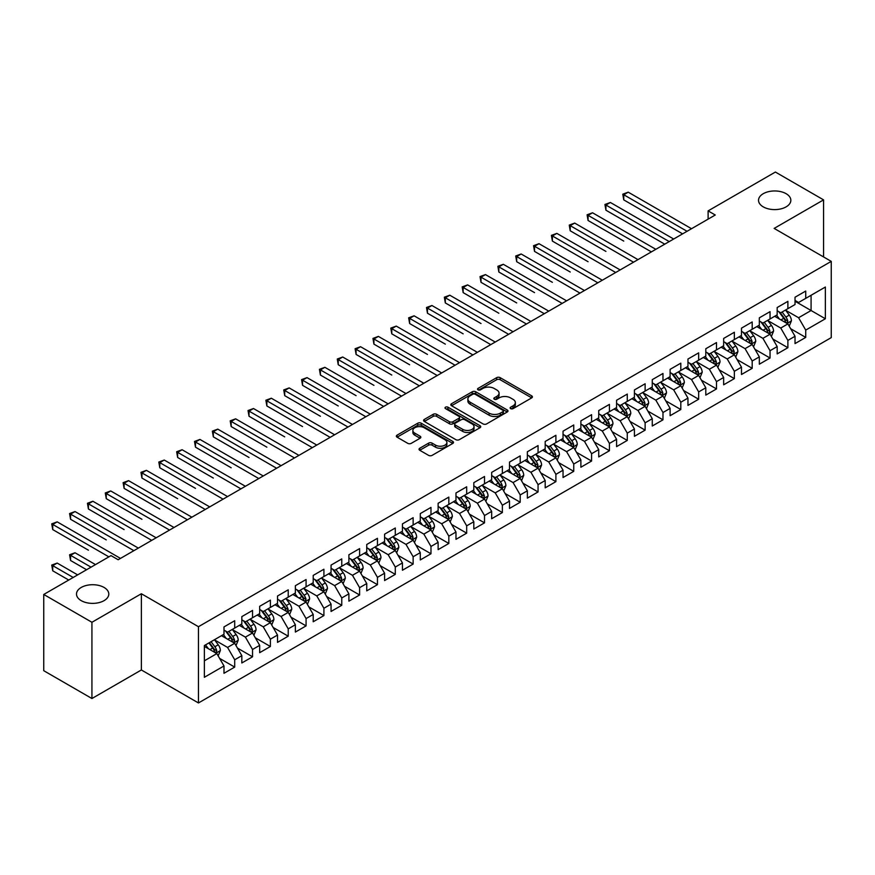 <?xml version="1.0" encoding="UTF-8"?>
<svg xmlns="http://www.w3.org/2000/svg" width="875" height="875" viewBox="0 0 875 875"><rect width="100%" height="100%" fill="white"/><g stroke="black" fill="none" stroke-linecap="round" stroke-linejoin="round"><path stroke-width="1.31" d="M510.628 408.625A1.739 1.006 0 0 0 513.078 408.625L531.694 397.884A2.472 1.433 0 0 0 532.416 396.878A2.472 1.433 0 0 0 531.694 395.861L500.161 377.661A2.472 1.433 0 0 0 496.661 377.661L478.045 388.402A1.739 1.006 0 0 0 477.542 389.113A1.739 1.006 0 0 0 478.045 389.823A1.739 1.006 0 0 0 480.495 389.823L482.902 388.434A7.93 4.572 0 0 1 494.113 388.434L496.748 389.944A7.93 4.572 0 0 1 499.067 393.181A7.93 4.572 0 0 1 496.748 396.419L494.331 397.808A1.739 1.006 0 0 0 493.828 398.519A1.739 1.006 0 0 0 494.331 399.23A1.739 1.006 0 0 0 496.792 399.23L499.198 397.83A7.93 4.572 0 0 1 510.409 397.83L513.034 399.35A7.93 4.572 0 0 1 515.353 402.587A7.93 4.572 0 0 1 513.034 405.825L510.628 407.214A1.739 1.006 0 0 0 510.114 407.925A1.739 1.006 0 0 0 510.628 408.625L510.628 407.214M104.07 587.453A16.155 9.33 0 0 0 86.461 585.43A16.155 9.33 0 0 0 76.497 594.048A16.155 9.33 0 0 0 81.222 600.644A16.155 9.33 0 0 0 98.831 602.667A16.155 9.33 0 0 0 108.795 594.048A16.155 9.33 0 0 0 104.07 587.453M786.1 193.681A16.155 9.33 0 0 0 768.502 191.669A16.155 9.33 0 0 0 758.527 200.277A16.155 9.33 0 0 0 763.263 206.872A16.155 9.33 0 0 0 780.861 208.895A16.155 9.33 0 0 0 790.836 200.277A16.155 9.33 0 0 0 786.1 193.681M419.759 448.252A2.472 1.433 0 0 0 419.038 449.258A2.472 1.433 0 0 0 419.759 450.275L428.608 455.372A2.472 1.433 0 0 0 432.108 455.372L452.78 443.439A2.472 1.433 0 0 0 453.502 442.433A2.472 1.433 0 0 0 452.78 441.416L421.247 423.216A2.472 1.433 0 0 0 417.747 423.216L397.075 435.148A2.472 1.433 0 0 0 396.353 436.166A2.472 1.433 0 0 0 397.075 437.172L407.761 443.341A2.472 1.433 0 0 0 411.261 443.341L420.109 438.233A2.472 1.433 0 0 0 420.842 437.227A2.472 1.433 0 0 0 420.109 436.209L414.816 433.158A6.628 3.828 0 0 1 412.869 430.445A6.628 3.828 0 0 1 416.959 426.912A6.628 3.828 0 0 1 424.189 427.744L444.938 439.731A6.628 3.828 0 0 1 446.884 442.433A6.628 3.828 0 0 1 442.794 445.966A6.628 3.828 0 0 1 435.564 445.134L432.108 443.144A2.472 1.433 0 0 0 428.608 443.144L419.759 448.252L419.759 450.275L428.608 445.2L428.608 443.144M91.93 622.278L91.93 698.523L141.367 669.977L141.367 593.742L91.93 622.278L43.75 594.464L111.027 555.625L118.169 559.737L715.258 215.009L708.116 210.886L708.116 219.133M141.367 593.742L198.461 626.708L831.25 261.373L831.25 337.619L198.461 702.953L198.461 626.708M823.572 256.944L823.572 199.872L774.145 228.408L831.25 261.373M823.572 199.872L775.392 172.047L708.116 210.886M483.077 423.927A2.472 1.433 0 0 0 486.587 423.927L507.248 411.994A2.472 1.433 0 0 0 507.981 410.977A2.472 1.433 0 0 0 507.248 409.97L475.727 391.77A2.472 1.433 0 0 0 472.227 391.77L451.555 403.703A2.472 1.433 0 0 0 450.822 404.709A2.472 1.433 0 0 0 451.555 405.727L483.077 423.927M446.206 409.008A1.739 1.006 0 0 1 447.967 409.248L479.981 427.733L459.342 439.655A2.472 1.433 0 0 1 455.842 439.655L424.32 421.444L424.32 419.42A2.472 1.433 0 0 0 423.587 420.438A2.472 1.433 0 0 0 424.32 421.444M424.32 419.42L433.158 414.323A2.472 1.433 0 0 1 436.669 414.323L449.455 421.706A2.472 1.433 0 0 0 452.955 421.706L458.817 418.316A2.472 1.433 0 0 0 459.55 417.298A2.472 1.433 0 0 0 458.817 416.292L445.506 408.603A1.739 1.006 0 0 1 445.003 407.892A1.739 1.006 0 0 1 446.075 406.973A1.739 1.006 0 0 1 447.967 407.192L480.014 425.698A2.472 1.433 0 0 1 480.747 426.705A2.472 1.433 0 0 1 480.014 427.722L480.014 425.698M795.025 301.252L811.081 310.516L811.081 295.269L825.366 287.033L805.733 298.364L805.733 291.047L795.025 297.227L795.025 304.544L787.883 308.667L787.883 301.35L777.175 307.53L777.175 314.847L770.044 318.97L770.044 311.653L759.336 317.833L759.336 325.15L752.194 329.273L752.194 321.956L741.486 328.136L741.486 335.453L734.355 339.577L734.355 332.259L723.647 338.439L723.647 345.756L716.505 349.88L716.505 342.562L705.797 348.742L705.797 356.059L698.666 360.183L698.666 352.866L687.958 359.045L687.958 366.362L680.816 370.486L680.816 363.169L670.108 369.348L670.108 376.666L662.977 380.778L662.977 373.472L652.269 379.652L652.269 386.969L645.127 391.081L645.127 383.775L634.419 389.955L634.419 397.272L627.277 401.384L627.277 394.078L616.58 400.258L616.58 407.575L609.438 411.688L609.438 404.381L598.73 410.561L598.73 417.878L591.587 421.991L591.587 414.684L580.88 420.864L580.88 428.181L573.748 432.294L573.748 424.977L563.041 431.167L563.041 438.473L555.898 442.597L555.898 435.28L545.191 441.47L545.191 448.777L538.059 452.9L538.059 445.583L527.352 451.773L527.352 459.08L520.209 463.203L520.209 455.886L509.502 462.077L509.502 469.383L502.37 473.506L502.37 466.189L491.662 472.38L491.662 479.686L484.52 483.809L484.52 476.492L473.812 482.672L473.812 489.989L466.681 494.113L466.681 486.795L455.973 492.975L455.973 500.292L448.831 504.416L448.831 497.098L438.123 503.278L438.123 510.595L430.981 514.719L430.981 507.402L420.284 513.581L420.284 520.898L413.142 525.022L413.142 517.705L402.434 523.884L402.434 531.202L395.292 535.325L395.292 528.008L384.584 534.188L384.584 541.505L377.453 545.628L377.453 538.311L366.745 544.491L366.745 551.808L359.603 555.931L359.603 548.614L348.895 554.794L348.895 562.111L341.764 566.234L341.764 558.917L331.056 565.097L331.056 572.414L323.914 576.538L323.914 569.22L313.206 575.4L313.206 582.717L306.075 586.841L306.075 579.523L295.367 585.703L295.367 593.02L288.225 597.144L288.225 589.827L277.517 596.006L277.517 603.323L270.386 607.447L270.386 600.13L259.678 606.309L259.678 613.627L252.536 617.75L252.536 610.433L241.828 616.612L241.828 623.93L234.697 628.053L234.697 620.736L223.989 626.916L223.989 634.233L204.356 645.564L204.356 677.294L223.989 665.962L216.847 653.603L204.356 646.384M825.366 287.033L825.366 318.762L805.733 330.094L798.591 317.734L785.652 310.264M790.65 328.705L805.733 337.411L805.733 330.094M805.733 337.411L795.025 343.591L795.025 336.273L787.883 340.397L780.752 328.038L767.812 320.567M772.811 339.008L787.883 347.714L787.883 340.397M787.883 347.714L777.175 353.894L777.175 346.577L770.044 350.7L762.902 338.341L749.962 330.87M754.961 349.311L770.044 358.017L770.044 350.7M770.044 358.017L759.336 364.197L759.336 356.88L752.194 361.003L745.062 348.644L732.123 341.173M737.122 359.614L752.194 368.32L752.194 361.003M752.194 368.32L741.486 374.5L741.486 367.183L734.355 371.306L727.212 358.947L714.273 351.477M719.272 369.917L734.355 378.623L734.355 371.306M734.355 378.623L723.647 384.803L723.647 377.486L716.505 381.609L709.373 369.25L696.434 361.78M701.433 380.22L716.505 388.927L716.505 381.609M716.505 388.927L705.797 395.106L705.797 387.789L698.666 391.912L691.523 379.542L678.584 372.083M683.583 390.523L698.666 399.23L698.666 391.912M698.666 399.23L687.958 405.409L687.958 398.092L680.816 402.216L673.673 389.845L660.745 382.375M665.733 400.827L680.816 409.533L680.816 402.216M680.816 409.533L670.108 415.712L670.108 408.395L662.977 412.519L655.834 400.148L642.895 392.678M647.894 411.13L662.977 419.836L662.977 412.519M662.977 419.836L652.269 426.016L652.269 418.698L645.127 422.822L637.984 410.452L625.045 402.981M630.044 421.433L645.127 430.139L645.127 422.822M645.127 430.139L634.419 436.319L634.419 429.002L627.277 433.125L620.145 420.755L607.206 413.284M612.205 431.736L627.277 440.431L627.277 433.125M627.277 440.431L616.58 446.622L616.58 439.305L609.438 443.428L602.295 431.058L589.356 423.587M594.355 442.039L609.438 450.734L609.438 443.428M609.438 450.734L598.73 456.925L598.73 449.608L591.587 453.731L584.456 441.361L571.517 433.891M576.516 452.331L591.587 461.037L591.587 453.731M591.587 461.037L580.88 467.228L580.88 459.911L573.748 464.034L566.606 451.664L553.667 444.194M558.666 462.634L573.748 471.341L573.748 464.034M573.748 471.341L563.041 477.531L563.041 470.214L555.898 474.338L548.767 461.967L535.828 454.497M540.827 472.938L555.898 481.644L555.898 474.338M555.898 481.644L545.191 487.834L545.191 480.517L538.059 484.641L530.917 472.27L517.978 464.8M522.977 483.241L538.059 491.947L538.059 484.641M538.059 491.947L527.352 498.127L527.352 490.82L520.209 494.933L513.078 482.573L500.139 475.103M505.137 493.544L520.209 502.25L520.209 494.933M520.209 502.25L509.502 508.43L509.502 501.123L502.37 505.236L495.228 492.877L482.289 485.406M487.287 503.847L502.37 512.553L502.37 505.236M502.37 512.553L491.662 518.733L491.662 511.427L484.52 515.539L477.378 503.18L464.45 495.709M469.438 514.15L484.52 522.856L484.52 515.539M484.52 522.856L473.812 529.036L473.812 521.73L466.681 525.842L459.539 513.483L446.6 506.012M451.598 524.453L466.681 533.159L466.681 525.842M466.681 533.159L455.973 539.339L455.973 532.033L448.831 536.145L441.689 523.786L428.761 516.316M433.748 534.756L448.831 543.462L448.831 536.145M448.831 543.462L438.123 549.642L438.123 542.325L430.981 546.448L423.85 534.089L410.911 526.619M415.909 545.059L430.981 553.766L430.981 546.448M430.981 553.766L420.284 559.945L420.284 552.628L413.142 556.752L406 544.392L393.061 536.922M398.059 555.362L413.142 564.069L413.142 556.752M413.142 564.069L402.434 570.248L402.434 562.931L395.292 567.055L388.161 554.695L375.222 547.225M380.22 565.666L395.292 574.372L395.292 567.055M395.292 574.372L384.584 580.552L384.584 573.234L377.453 577.358L370.311 564.998L357.372 557.528M362.37 575.969L377.453 584.675L377.453 577.358M377.453 584.675L366.745 590.855L366.745 583.538L359.603 587.661L352.472 575.302L339.533 567.831M344.531 586.272L359.603 594.978L359.603 587.661M359.603 594.978L348.895 601.158L348.895 593.841L341.764 597.964L334.622 585.605L321.683 578.134M326.681 596.575L341.764 605.281L341.764 597.964M341.764 605.281L331.056 611.461L331.056 604.144L323.914 608.267L316.783 595.908L303.844 588.438M308.842 606.878L323.914 615.584L323.914 608.267M323.914 615.584L313.206 621.764L313.206 614.447L306.075 618.57L298.933 606.211L285.994 598.741M290.992 617.181L306.075 625.888L306.075 618.57M306.075 625.888L295.367 632.067L295.367 624.75L288.225 628.873L281.094 616.514L268.155 609.044M273.153 627.484L288.225 636.191L288.225 628.873M288.225 636.191L277.517 642.37L277.517 635.053L270.386 639.177L263.244 626.817L250.305 619.347M255.303 637.788L270.386 646.494L270.386 639.177M270.386 646.494L259.678 652.673L259.678 645.356L252.536 649.48L245.394 637.12L232.466 629.65M237.453 648.091L252.536 656.797L252.536 649.48M252.536 656.797L241.828 662.977L241.828 655.659L234.697 659.783L227.555 647.423L214.616 639.953M219.614 658.394L234.697 667.1L234.697 659.783M234.697 667.1L223.989 673.28L223.989 665.962M223.989 630.109L227.555 632.166L234.697 628.053M204.356 660.811L216.847 653.603M241.828 619.806L245.394 621.862L252.536 617.75M227.555 647.423L234.697 643.3L221.484 635.677M241.828 655.659L234.697 643.3M259.678 609.503L263.244 611.559L270.386 607.447M245.394 637.12L252.536 632.997L239.334 625.373M259.678 645.356L252.536 632.997M277.517 599.2L281.094 601.256L288.225 597.144M263.244 626.817L270.386 622.694L257.173 615.07M277.517 635.053L270.386 622.694M295.367 588.897L298.933 590.964L306.075 586.841M281.094 616.514L288.225 612.391L275.023 604.767M295.367 624.75L288.225 612.391M313.206 578.594L316.783 580.661L323.914 576.538M298.933 606.211L306.075 602.087L292.863 594.464M313.206 614.447L306.075 602.087M331.056 568.291L334.622 570.358L341.764 566.234M316.783 595.908L323.914 591.784L310.712 584.161M331.056 604.144L323.914 591.784M348.895 557.988L352.472 560.055L359.603 555.931M334.622 585.605L341.764 581.481L328.552 573.858M348.895 593.841L341.764 581.481M366.745 547.684L370.311 549.752L377.453 545.628M352.472 575.302L359.603 571.178L346.402 563.555M366.745 583.538L359.603 571.178M384.584 537.381L388.161 539.448L395.292 535.325M370.311 564.998L377.453 560.875L364.241 553.252M384.584 573.234L377.453 560.875M402.434 527.078L406 529.145L413.142 525.022M388.161 554.695L395.292 550.572L382.091 542.948M402.434 562.931L395.292 550.572M420.284 516.775L423.85 518.842L430.981 514.719M406 544.392L413.142 540.269L399.941 532.645M420.284 552.628L413.142 540.269M438.123 506.472L441.689 508.539L448.831 504.416M423.85 534.089L430.981 529.966L417.78 522.342M438.123 542.325L430.981 529.966M455.973 496.169L459.539 498.236L466.681 494.113M441.689 523.786L448.831 519.663L435.63 512.039M455.973 532.033L448.831 519.663M473.812 485.877L477.378 487.933L484.52 483.809M459.539 513.483L466.681 509.359L453.469 501.736M473.812 521.73L466.681 509.359M491.662 475.573L495.228 477.63L502.37 473.506M477.378 503.18L484.52 499.056L471.319 491.433M491.662 511.427L484.52 499.056M509.502 465.27L513.078 467.327L520.209 463.203M495.228 492.877L502.37 488.753L489.158 481.13M509.502 501.123L502.37 488.753M527.352 454.967L530.917 457.023L538.059 452.9M513.078 482.573L520.209 478.45L507.008 470.827M527.352 490.82L520.209 478.45M545.191 444.664L548.767 446.72L555.898 442.597M530.917 472.27L538.059 468.147L524.847 460.523M545.191 480.517L538.059 468.147M563.041 434.361L566.606 436.417L573.748 432.294M548.767 461.967L555.898 457.844L542.697 450.22M563.041 470.214L555.898 457.844M580.88 424.058L584.456 426.114L591.587 421.991M566.606 451.664L573.748 447.541L560.536 439.917M580.88 459.911L573.748 447.541M598.73 413.755L602.295 415.811L609.438 411.688M584.456 441.361L591.587 437.238L578.386 429.614M598.73 449.608L591.587 437.238M616.58 403.452L620.145 405.508L627.277 401.384M602.295 431.058L609.438 426.934L596.236 419.311M616.58 439.305L609.438 426.934M634.419 393.148L637.984 395.205L645.127 391.081M620.145 420.755L627.277 416.642L614.075 409.008M634.419 429.002L627.277 416.642M652.269 382.845L655.834 384.902L662.977 380.778M637.984 410.452L645.127 406.339L631.925 398.716M652.269 418.698L645.127 406.339M670.108 372.542L673.673 374.598L680.816 370.486M655.834 400.148L662.977 396.036L649.764 388.413M670.108 408.395L662.977 396.036M687.958 362.239L691.523 364.295L698.666 360.183M673.673 389.845L680.816 385.733L667.614 378.109M687.958 398.092L680.816 385.733M705.797 351.936L709.373 353.992L716.505 349.88M691.523 379.542L698.666 375.43L685.453 367.806M705.797 387.789L698.666 375.43M723.647 341.633L727.212 343.689L734.355 339.577M709.373 369.25L716.505 365.127L703.303 357.503M723.647 377.486L716.505 365.127M741.486 331.33L745.062 333.386L752.194 329.273M727.212 358.947L734.355 354.823L721.142 347.2M741.486 367.183L734.355 354.823M759.336 321.027L762.902 323.083L770.044 318.97M745.062 348.644L752.194 344.52L738.992 336.897M759.336 356.88L752.194 344.52M777.175 310.723L780.752 312.791L787.883 308.667M762.902 338.341L770.044 334.217L756.831 326.594M777.175 346.577L770.044 334.217M795.025 300.42L798.591 302.488L805.733 298.364M780.752 328.038L787.883 323.914L774.681 316.291M795.025 336.273L787.883 323.914M43.75 594.464L43.75 670.698L91.93 698.523M141.367 669.977L198.461 702.953M798.591 317.734L811.081 310.516L825.366 318.762M511.317 408.877L513.034 407.881A7.93 4.572 0 0 0 515.353 404.644L515.353 402.587M499.067 393.181L499.067 395.248A7.93 4.572 0 0 1 496.748 398.475L495.031 399.47M531.694 395.861L531.694 397.884L500.161 379.717A2.472 1.433 0 0 0 496.661 379.717L478.734 390.064M507.248 409.97L507.248 411.994L475.727 393.827A2.472 1.433 0 0 0 472.227 393.827L451.587 405.737M502.873 411.688A1.739 1.006 0 0 0 503.387 410.977A1.739 1.006 0 0 0 502.873 410.277L475.202 394.297A1.739 1.006 0 0 0 472.752 394.297L470.203 395.762A7.93 4.572 0 0 0 467.884 399A7.93 4.572 0 0 0 470.203 402.238L489.125 413.153A7.93 4.572 0 0 0 500.336 413.153L502.873 411.688L502.873 413.755A1.739 1.006 0 0 0 503.387 413.044L503.387 410.977M467.884 399L467.884 401.056A7.93 4.572 0 0 0 470.203 404.294L470.203 402.238M502.873 413.755L500.336 415.22A7.93 4.572 0 0 1 489.125 415.22L470.203 404.294M424.353 421.466L433.158 416.38L433.158 414.323M459.55 417.298L459.55 419.366A2.472 1.433 0 0 1 458.817 420.372L452.955 423.762A2.472 1.433 0 0 1 449.455 423.762L436.669 416.38A2.472 1.433 0 0 0 433.158 416.38M462.722 429.363A6.628 3.828 0 0 0 469.941 430.194A6.628 3.828 0 0 0 474.031 426.661A6.628 3.828 0 0 0 472.095 423.948L464.778 419.727A2.472 1.433 0 0 0 461.278 419.727L455.405 423.117A2.472 1.433 0 0 0 454.683 424.123A2.472 1.433 0 0 0 455.405 425.141L462.722 429.363L462.722 431.419A6.628 3.828 0 0 0 469.941 432.25A6.628 3.828 0 0 0 474.031 428.717L474.031 426.661M454.683 424.123L454.683 426.191A2.472 1.433 0 0 0 455.405 427.197L455.405 425.141M462.722 431.419L455.405 427.197M446.884 442.433L446.884 444.489A6.628 3.828 0 0 1 442.794 448.033A6.628 3.828 0 0 1 435.564 447.202L432.108 445.2A2.472 1.433 0 0 0 428.608 445.2M412.869 430.445L412.869 432.512A6.628 3.828 0 0 0 414.816 435.214L414.816 433.158M420.077 438.255L414.816 435.214M452.78 441.416L452.78 443.439L421.247 425.283A2.472 1.433 0 0 0 417.747 425.283L397.108 437.194L397.075 435.148M789.206 326.2L791.416 320.797A6.683 3.861 -120 0 0 789.283 315.109L785.498 310.045M779.45 319.047L776.573 315.197M623.766 241.106L588.077 220.5L588.077 215.348L592.539 212.778L655.834 249.32M786.625 323.181L787.806 321.081A6.683 3.861 -120 0 0 785.892 317.067L782.108 312.003M779.942 312.32L784.623 318.566A3.402 1.969 60 0 1 785.236 319.605L787.806 321.081M778.761 311.642L783.748 318.303A6.683 3.861 60 0 1 785.663 322.317L785.805 322.711M687.061 231.295L623.766 194.742L628.228 192.172L691.523 228.714M682.598 233.866L623.766 199.894L623.766 194.742L622.781 194.184L628.228 192.172M623.766 199.894L622.781 194.184M771.367 336.503L773.577 331.1A6.683 3.861 -120 0 0 771.444 325.412L767.648 320.348M761.611 329.35L758.723 325.5M605.927 251.409L570.227 230.803L570.227 225.652L574.689 223.081L637.984 259.623M768.786 333.484L769.967 331.384A6.683 3.861 -120 0 0 768.053 327.37L764.258 322.306M762.092 322.623L766.773 328.869A3.402 1.969 60 0 1 767.397 329.908L769.967 331.384M760.922 321.945L765.909 328.606A6.683 3.861 60 0 1 767.823 332.62L767.955 333.014M753.517 346.806L755.727 341.403A6.683 3.861 -120 0 0 753.594 335.716L749.809 330.652M743.761 339.653L740.884 335.803M588.077 261.712L552.388 241.106L552.388 235.955L556.85 233.384L620.145 269.927M750.936 343.787L752.117 341.688A6.683 3.861 -120 0 0 750.203 337.673L746.419 332.609M744.253 332.927L748.934 339.172A3.402 1.969 60 0 1 749.547 340.211L752.117 341.688M743.072 332.248L748.059 338.909A6.683 3.861 60 0 1 749.973 342.923L750.116 343.317M669.222 241.598L605.927 205.045L610.378 202.475L673.673 239.017M664.759 244.169L605.927 210.197L605.927 205.045L604.942 204.488L610.378 202.475M605.927 210.197L604.942 204.488M651.372 251.891L587.092 214.791L592.539 212.778M588.077 220.5L587.092 214.791M735.667 357.109L737.887 351.706A6.683 3.861 -120 0 0 735.755 346.019L731.959 340.955M725.922 349.956L723.034 346.106M570.227 272.016L534.538 251.409L534.538 246.258L539 243.688L602.295 280.23M733.086 354.091L734.278 351.991A6.683 3.861 -120 0 0 732.364 347.977L728.569 342.912M726.403 343.23L731.084 349.475A3.402 1.969 60 0 1 731.708 350.514L734.278 351.991M725.233 342.552L730.22 349.212A6.683 3.861 60 0 1 732.134 353.227L732.266 353.62M717.828 367.413L720.038 362.009A6.683 3.861 -120 0 0 717.905 356.322L714.109 351.258M708.072 360.259L705.195 356.409M552.388 282.319L516.698 261.712L516.698 256.561L521.161 253.991L584.456 290.533M715.247 364.394L716.428 362.294A6.683 3.861 -120 0 0 714.514 358.28L710.719 353.216M708.564 353.533L713.245 359.778A3.402 1.969 60 0 1 713.858 360.817L716.428 362.294M707.383 352.855L712.37 359.516A6.683 3.861 60 0 1 714.284 363.53L714.427 363.923M633.522 262.194L569.253 225.094L574.689 223.081M570.227 230.803L569.253 225.094M615.683 272.497L551.403 235.386L556.85 233.384M552.388 241.106L551.403 235.386M699.978 377.716L702.198 372.312A6.683 3.861 -120 0 0 700.055 366.625L696.27 361.561M690.233 370.562L687.345 366.712M534.538 292.622L498.848 272.016L498.848 266.864L503.311 264.294L566.606 300.836M697.397 374.697L698.589 372.597A6.683 3.861 -120 0 0 696.664 368.572L692.88 363.519M690.714 363.836L695.395 370.081A3.402 1.969 60 0 1 696.019 371.12L698.589 372.597M689.544 363.158L694.531 369.819A6.683 3.861 60 0 1 696.445 373.833L696.577 374.227M597.833 282.8L533.564 245.689L539 243.688M534.538 251.409L533.564 245.689M682.139 388.019L684.348 382.616A6.683 3.861 -120 0 0 682.216 376.917L678.42 371.864M672.383 380.855L669.506 377.016M516.698 302.925L481.009 282.319L481.009 277.167L485.472 274.597L548.767 311.139M679.558 385L680.739 382.9A6.683 3.861 -120 0 0 678.825 378.875L675.03 373.822M672.875 374.139L677.556 380.384A3.402 1.969 60 0 1 678.169 381.423L680.739 382.9M671.694 373.461L676.681 380.111A6.683 3.861 60 0 1 678.595 384.136L678.737 384.53M579.994 293.103L515.714 255.992L521.161 253.991M516.698 261.712L515.714 255.992M664.289 398.322L666.509 392.919A6.683 3.861 -120 0 0 664.366 387.22L660.581 382.167M654.533 391.158L651.656 387.319M498.848 313.228L463.159 292.622L463.159 287.47L467.622 284.9L530.917 321.442M661.708 395.303L662.889 393.203A6.683 3.861 -120 0 0 660.975 389.178L657.191 384.125M655.025 384.442L659.706 390.688A3.402 1.969 60 0 1 660.33 391.727L662.889 393.203M653.844 383.753L658.842 390.414A6.683 3.861 60 0 1 660.756 394.439L660.888 394.833M646.45 408.625L648.659 403.222A6.683 3.861 -120 0 0 646.527 397.523L642.731 392.47M636.694 401.461L633.806 397.622M481.009 323.531L445.32 302.925L445.32 297.773L449.783 295.203L513.078 331.745M643.869 405.606L645.05 403.506A6.683 3.861 -120 0 0 643.136 399.481L639.341 394.428M637.175 394.745L641.867 400.991A3.402 1.969 60 0 1 642.48 402.03L645.05 403.506M636.005 394.056L640.992 400.717A6.683 3.861 60 0 1 642.906 404.742L643.037 405.136M628.6 418.928L630.809 413.525A6.683 3.861 -120 0 0 628.677 407.827L624.892 402.773M618.844 411.764L615.967 407.925M463.159 333.834L427.47 313.228L427.47 308.077L431.933 305.506L495.228 342.048M626.019 415.909L627.2 413.809A6.683 3.861 -120 0 0 625.286 409.784L621.502 404.731M619.336 405.048L624.017 411.294A3.402 1.969 60 0 1 624.641 412.333L627.2 413.809M618.155 404.359L623.153 411.02A6.683 3.861 60 0 1 625.067 415.045L625.198 415.439M610.761 429.231L612.97 423.828A6.683 3.861 -120 0 0 610.837 418.13L607.042 413.077M601.005 422.067L598.117 418.228M445.32 344.137L409.631 323.531L409.631 318.38L414.083 315.809L477.378 352.352M608.18 426.213L609.361 424.113A6.683 3.861 -120 0 0 607.447 420.087L603.652 415.034M601.486 415.341L606.167 421.597A3.402 1.969 60 0 1 606.791 422.636L609.361 424.113M600.316 414.663L605.303 421.323A6.683 3.861 60 0 1 607.217 425.348L607.348 425.731M592.911 439.534L595.12 434.131A6.683 3.861 -120 0 0 592.987 428.433L589.203 423.38M583.155 432.37L580.278 428.531M427.47 354.441L391.781 333.834L391.781 328.683L396.244 326.102L459.539 362.655M590.33 436.516L591.511 434.416A6.683 3.861 -120 0 0 589.597 430.391L585.812 425.337M583.647 425.644L588.328 431.9A3.402 1.969 60 0 1 588.941 432.928L591.511 434.416M582.466 424.966L587.453 431.627A6.683 3.861 60 0 1 589.367 435.652L589.509 436.034M575.072 449.837L577.281 444.434A6.683 3.861 -120 0 0 575.148 438.736L571.353 433.683M565.316 442.673L562.428 438.834M409.631 364.744L373.931 344.137L373.931 338.986L378.394 336.405L441.689 372.958M572.491 446.819L573.672 444.719A6.683 3.861 -120 0 0 571.758 440.694L567.962 435.641M565.797 435.947L570.478 442.203A3.402 1.969 60 0 1 571.102 443.231L573.672 444.719M564.627 435.269L569.614 441.93A6.683 3.861 60 0 1 571.528 445.955L571.659 446.337M557.222 460.141L559.431 454.738A6.683 3.861 -120 0 0 557.298 449.039L553.514 443.986M547.466 452.977L544.589 449.137M391.781 375.047L356.092 354.441L356.092 349.289L360.555 346.708L423.85 383.261M554.641 457.122L555.822 455.022A6.683 3.861 -120 0 0 553.908 450.997L550.123 445.944M547.958 446.25L552.639 452.506A3.402 1.969 60 0 1 553.252 453.534L555.822 455.022M546.777 445.572L551.764 452.233A6.683 3.861 60 0 1 553.678 456.258L553.82 456.641M539.372 470.433L541.592 465.041A6.683 3.861 -120 0 0 539.459 459.342L535.664 454.289M529.627 463.28L526.739 459.43M373.931 385.35L338.242 364.744L338.242 359.592L342.705 357.011L406 393.553M536.802 467.425L537.983 465.325A6.683 3.861 -120 0 0 536.069 461.3L532.273 456.236M530.108 456.553L534.789 462.809A3.402 1.969 60 0 1 535.413 463.837L537.983 465.325M528.938 455.875L533.925 462.536A6.683 3.861 60 0 1 535.839 466.561L535.97 466.944M521.533 480.736L523.742 475.344A6.683 3.861 -120 0 0 521.609 469.645L517.814 464.581M511.777 473.583L508.9 469.733M356.092 395.653L320.403 375.047L320.403 369.895L324.866 367.314L388.161 403.856M518.952 477.728L520.133 475.628A6.683 3.861 -120 0 0 518.219 471.603L514.423 466.539M512.269 466.856L516.95 473.113A3.402 1.969 60 0 1 517.562 474.141L520.133 475.628M511.087 466.178L516.075 472.839A6.683 3.861 60 0 1 517.989 476.864L518.131 477.247M562.144 303.406L497.875 266.295L503.311 264.294M498.848 272.016L497.875 266.295M544.305 313.709L480.025 276.598L485.472 274.597M481.009 282.319L480.025 276.598M526.455 324.012L462.175 286.902L467.622 284.9M463.159 292.622L462.175 286.902M508.616 334.316L444.336 297.205L449.783 295.203M445.32 302.925L444.336 297.205M490.766 344.619L426.486 307.508L431.933 305.506M427.47 313.228L426.486 307.508M472.927 354.922L408.647 317.811L414.083 315.809M409.631 323.531L408.647 317.811M455.077 365.225L390.797 328.114L396.244 326.102M391.781 333.834L390.797 328.114M437.238 375.528L372.958 338.417L378.394 336.405M373.931 344.137L372.958 338.417M419.387 385.831L355.108 348.72L360.555 346.708M356.092 354.441L355.108 348.72M503.683 491.039L505.903 485.647A6.683 3.861 -120 0 0 503.77 479.948L499.975 474.884M493.938 483.886L491.05 480.036M338.242 405.956L302.553 385.35L302.553 380.198L307.016 377.617L370.311 414.159M501.102 488.031L502.294 485.931A6.683 3.861 -120 0 0 500.38 481.906L496.584 476.842M494.419 477.159L499.1 483.416A3.402 1.969 60 0 1 499.723 484.444L502.294 485.931M493.248 476.481L498.236 483.142A6.683 3.861 60 0 1 500.15 487.167L500.281 487.55M401.538 396.134L337.269 359.023L342.705 357.011M338.242 364.744L337.269 359.023M485.844 501.342L488.053 495.95A6.683 3.861 -120 0 0 485.92 490.252L482.125 485.188M476.087 494.189L473.211 490.339M320.403 416.259L284.714 395.653L284.714 390.502L289.177 387.92L352.472 424.462M483.262 498.334L484.444 496.234A6.683 3.861 -120 0 0 482.53 492.209L478.734 487.145M476.58 487.463L481.261 493.719A3.402 1.969 60 0 1 481.873 494.747L484.444 496.234M475.398 486.784L480.386 493.445A6.683 3.861 60 0 1 482.3 497.47L482.442 497.853M383.698 406.438L319.419 369.327L324.866 367.314M320.403 375.047L319.419 369.327M467.994 511.645L470.214 506.253A6.683 3.861 -120 0 0 468.07 500.555L464.286 495.491M458.248 504.492L455.361 500.642M302.553 426.562L266.864 405.956L266.864 400.805L271.327 398.223L334.622 434.766M465.412 508.638L466.594 506.538A6.683 3.861 -120 0 0 464.68 502.512L460.895 497.448M458.73 497.766L463.411 504.022A3.402 1.969 60 0 1 464.034 505.05L466.594 506.538M457.548 497.088L462.547 503.748A6.683 3.861 60 0 1 464.461 507.773L464.592 508.156M365.848 416.741L301.58 379.63L307.016 377.617M302.553 385.35L301.58 379.63M450.155 521.948L452.364 516.556A6.683 3.861 -120 0 0 450.231 510.858L446.436 505.794M440.398 514.795L437.522 510.945M284.714 436.866L249.025 416.259L249.025 411.108L253.487 408.527L316.783 445.069M447.573 518.941L448.755 516.841A6.683 3.861 -120 0 0 446.841 512.816L443.045 507.752M440.88 508.069L445.572 514.325A3.402 1.969 60 0 1 446.184 515.353L448.755 516.841M439.709 507.391L444.697 514.052A6.683 3.861 60 0 1 446.611 518.077L446.742 518.459M348.009 427.044L283.73 389.933L289.177 387.92M284.714 395.653L283.73 389.933M432.305 532.252L434.514 526.859A6.683 3.861 -120 0 0 432.381 521.161L428.597 516.097M422.548 525.098L419.672 521.248M266.864 447.169L231.175 426.562L231.175 421.411L235.637 418.83L298.933 455.372M429.723 529.244L430.905 527.144A6.683 3.861 -120 0 0 428.991 523.119L425.206 518.055M423.041 518.372L427.722 524.628A3.402 1.969 60 0 1 428.345 525.656L430.905 527.144M421.859 517.694L426.858 524.355A6.683 3.861 60 0 1 428.772 528.38L428.903 528.763M330.159 437.347L265.88 400.236L271.327 398.223M266.864 405.956L265.88 400.236M414.466 542.555L416.675 537.163A6.683 3.861 -120 0 0 414.542 531.464L410.747 526.4M404.709 535.402L401.822 531.552M249.025 457.472L213.336 436.866L213.336 431.714L217.787 429.133L281.094 465.675M411.884 539.547L413.066 537.447A6.683 3.861 -120 0 0 411.152 533.422L407.356 528.358M405.191 528.675L409.872 534.92A3.402 1.969 60 0 1 410.495 535.959L413.066 537.447M404.02 527.997L409.008 534.658A6.683 3.861 60 0 1 410.922 538.683L411.053 539.066M312.32 447.65L248.041 410.539L253.487 408.527M249.025 416.259L248.041 410.539M396.616 552.858L398.825 547.466A6.683 3.861 -120 0 0 396.692 541.767L392.908 536.703M386.859 545.705L383.983 541.855M231.175 467.775L195.486 447.169L195.486 442.017L199.948 439.436L263.244 475.978M394.034 549.85L395.216 547.75A6.683 3.861 -120 0 0 393.302 543.725L389.517 538.661M387.352 538.978L392.033 545.223A3.402 1.969 60 0 1 392.656 546.263L395.216 547.75M386.17 538.3L391.158 544.961A6.683 3.861 60 0 1 393.072 548.986L393.214 549.369M294.47 457.953L230.191 420.842L235.637 418.83M231.175 426.562L230.191 420.842M378.777 563.161L380.986 557.769A6.683 3.861 -120 0 0 378.853 552.07L375.058 547.006M369.02 556.008L366.133 552.158M213.336 478.067L177.636 457.472L177.636 452.32L182.098 449.739L245.394 486.281M376.195 560.142L377.377 558.053A6.683 3.861 -120 0 0 375.462 554.028L371.667 548.964M369.502 549.281L374.183 555.527A3.402 1.969 60 0 1 374.806 556.566L377.377 558.053M368.331 548.603L373.319 555.264A6.683 3.861 60 0 1 375.233 559.289L375.364 559.672M276.631 468.256L212.352 431.145L217.787 429.133M213.336 436.866L212.352 431.145M360.927 573.464L363.136 568.061A6.683 3.861 -120 0 0 361.003 562.373L357.219 557.309M351.17 566.311L348.294 562.461M195.486 488.37L159.797 467.764L159.797 462.612L164.259 460.042L227.555 496.584M358.345 570.445L359.527 568.356A6.683 3.861 -120 0 0 357.612 564.331L353.828 559.267M351.662 559.584L356.344 565.83A3.402 1.969 60 0 1 356.956 566.869L359.527 568.356M350.481 558.906L355.469 565.567A6.683 3.861 60 0 1 357.383 569.592L357.525 569.975M258.781 478.559L194.502 441.448L199.948 439.436M195.486 447.169L194.502 441.448M343.088 583.767L345.297 578.364A6.683 3.861 -120 0 0 343.164 572.677L339.369 567.613M333.331 576.614L330.444 572.764M177.636 498.673L141.947 478.067L141.947 472.916L146.409 470.345L209.705 506.887M340.506 580.748L341.688 578.659A6.683 3.861 -120 0 0 339.773 574.634L335.978 569.57M333.812 569.887L338.494 576.133A3.402 1.969 60 0 1 339.117 577.172L341.688 578.659M332.642 569.209L337.63 575.87A6.683 3.861 60 0 1 339.544 579.895L339.675 580.278M240.942 488.862L176.663 451.752L182.098 449.739M177.636 457.472L176.663 451.752M325.238 594.07L327.447 588.667A6.683 3.861 -120 0 0 325.314 582.98L321.519 577.916M315.481 586.917L312.605 583.067M159.797 508.977L124.108 488.37L124.108 483.219L128.57 480.648L191.866 517.191M322.656 591.052L323.837 588.952A6.683 3.861 -120 0 0 321.923 584.938L318.128 579.873M315.973 580.191L320.655 586.436A3.402 1.969 60 0 1 321.267 587.475L323.837 588.952M314.792 579.513L319.78 586.173A6.683 3.861 60 0 1 321.694 590.198L321.836 590.581M223.092 499.166L158.812 462.055L164.259 460.042M159.797 467.764L158.812 462.055M307.388 604.373L309.608 598.97A6.683 3.861 -120 0 0 307.475 593.283L303.68 588.219M297.642 597.22L294.755 593.37M141.947 519.28L106.258 498.673L106.258 493.522L110.72 490.952L174.016 527.494M304.806 601.355L305.998 599.255A6.683 3.861 -120 0 0 304.084 595.241L300.289 590.177M298.123 590.494L302.805 596.739A3.402 1.969 60 0 1 303.428 597.778L305.998 599.255M296.953 589.816L301.941 596.477A6.683 3.861 60 0 1 303.855 600.491L303.986 600.884M205.242 509.469L140.973 472.358L146.409 470.345M141.947 478.067L140.973 472.358M289.548 614.677L291.758 609.273A6.683 3.861 -120 0 0 289.625 603.586L285.83 598.522M279.792 607.523L276.916 603.673M124.108 529.583L88.419 508.977L88.419 503.825L92.881 501.255L156.177 537.797M286.967 611.658L288.148 609.558A6.683 3.861 -120 0 0 286.234 605.544L282.439 600.48M280.284 600.797L284.966 607.042A3.402 1.969 60 0 1 285.578 608.081L288.148 609.558M279.103 600.119L284.091 606.78A6.683 3.861 60 0 1 286.005 610.794L286.147 611.188M187.403 519.772L123.123 482.661L128.57 480.648M124.108 488.37L123.123 482.661M271.698 624.98L273.919 619.577A6.683 3.861 -120 0 0 271.775 613.889L267.991 608.825M261.953 617.827L259.066 613.977M106.258 539.886L70.569 519.28L70.569 514.128L75.031 511.558L138.327 548.1M269.117 621.961L270.298 619.861A6.683 3.861 -120 0 0 268.384 615.847L264.6 610.783M262.434 611.1L267.116 617.345A3.402 1.969 60 0 1 267.739 618.384L270.298 619.861M261.253 610.422L266.252 617.083A6.683 3.861 60 0 1 268.166 621.097L268.297 621.491M169.553 530.064L105.284 492.964L110.72 490.952M106.258 498.673L105.284 492.964M253.859 635.283L256.069 629.88A6.683 3.861 -120 0 0 253.936 624.192L250.141 619.128M244.103 628.13L241.227 624.28M88.419 550.189L52.73 529.583L52.73 524.431L57.192 521.861L120.487 558.403M251.278 632.264L252.459 630.164A6.683 3.861 -120 0 0 250.545 626.15L246.75 621.086M244.584 621.403L249.277 627.648A3.402 1.969 60 0 1 249.889 628.688L252.459 630.164M243.414 620.725L248.402 627.386A6.683 3.861 60 0 1 250.316 631.4L250.458 631.794M151.714 540.367L87.434 503.267L92.881 501.255M88.419 508.977L87.434 503.267M236.009 645.586L238.219 640.183A6.683 3.861 -120 0 0 236.086 634.495L232.302 629.431M226.253 638.433L223.377 634.583M95.495 564.583L75.031 552.77L70.569 555.341L70.569 560.492L86.581 569.734M233.428 642.567L234.609 640.467A6.683 3.861 -120 0 0 232.695 636.453L228.911 631.389M226.745 631.706L231.427 637.952A3.402 1.969 60 0 1 232.05 638.991L234.609 640.467M225.564 631.028L230.562 637.689A6.683 3.861 60 0 1 232.477 641.703L232.608 642.097M70.569 560.492L69.584 554.772L91.044 567.164M69.584 554.772L75.031 552.77M133.864 550.67L69.584 513.559L75.031 511.558M70.569 519.28L69.584 513.559M218.17 655.889L220.38 650.486A6.683 3.861 -120 0 0 218.247 644.798L214.452 639.734M208.414 648.736L205.527 644.886M77.656 574.886L57.192 563.073L52.73 565.644L52.73 570.795L68.731 580.038M215.589 652.87L216.77 650.77A6.683 3.861 -120 0 0 214.856 646.745L211.061 641.692M209.387 642.655L213.577 648.255A3.402 1.969 60 0 1 214.2 649.294L216.77 650.77M208.917 642.928L212.712 647.992A6.683 3.861 60 0 1 214.627 652.006L214.758 652.4M52.73 570.795L51.745 565.075L73.194 577.467M51.745 565.075L57.192 563.073M108.883 556.861L51.745 523.862L57.192 521.861M52.73 529.583L51.745 523.862M513.034 407.881L513.034 405.825M494.331 399.23L494.331 397.808M496.748 398.475L496.748 396.419M478.045 389.823L478.045 388.402M496.661 379.717L496.661 377.661M500.161 379.717L500.161 377.661M451.555 405.727L451.555 403.703M472.227 393.827L472.227 391.77M475.727 393.827L475.727 391.77M489.125 415.22L489.125 413.153M500.336 415.22L500.336 413.153M436.669 416.38L436.669 414.323M449.455 423.762L449.455 421.706M452.955 423.762L452.955 421.706M458.817 420.372L458.817 418.316M447.967 409.248L447.967 407.192M432.108 445.2L432.108 443.144M435.564 447.202L435.564 445.134M420.109 438.233L420.109 436.209M417.747 425.283L417.747 423.216M421.247 425.283L421.247 423.216M787.052 323.433L791.372 320.928M785.892 317.067L789.283 315.109M780.959 319.911L783.748 318.303M769.202 333.736L773.533 331.231M768.053 327.37L771.444 325.412M763.109 330.214L765.909 328.606M751.363 344.039L755.683 341.534M750.203 337.673L753.594 335.716M745.27 340.517L748.059 338.909M733.512 354.331L737.844 351.838M732.364 347.977L735.755 346.019M727.42 350.82L730.22 349.212M715.673 364.634L719.994 362.141M714.514 358.28L717.905 356.322M709.581 361.123L712.37 359.516M697.823 374.938L702.155 372.444M696.664 368.572L700.055 366.625M691.731 371.427L694.531 369.819M679.973 385.241L684.305 382.747M678.825 378.875L682.216 376.917M673.892 381.73L676.681 380.111M662.134 395.544L666.466 393.05M660.975 389.178L664.366 387.22M656.042 392.033L658.842 390.414M644.284 405.847L648.616 403.353M643.136 399.481L646.527 397.523M638.203 402.336L640.992 400.717M626.445 416.15L630.766 413.656M625.286 409.784L628.677 407.827M620.353 412.639L623.153 411.02M608.595 426.453L612.927 423.959M607.447 420.087L610.837 418.13M602.514 422.942L605.303 421.323M590.756 436.756L595.077 434.263M589.597 430.391L592.987 428.433M584.664 433.245L587.453 431.627M572.906 447.059L577.237 444.566M571.758 440.694L575.148 438.736M566.814 443.548L569.614 441.93M555.067 457.363L559.388 454.869M553.908 450.997L557.298 449.039M548.975 453.852L551.764 452.233M537.217 467.666L541.548 465.172M536.069 461.3L539.459 459.342M531.125 464.155L533.925 462.536M519.378 477.969L523.698 475.475M518.219 471.603L521.609 469.645M513.286 474.458L516.075 472.839M501.528 488.272L505.859 485.778M500.38 481.906L503.77 479.948M495.436 484.761L498.236 483.142M483.678 498.575L488.009 496.081M482.53 492.209L485.92 490.252M477.597 495.064L480.386 493.445M465.839 508.878L470.17 506.384M464.68 502.512L468.07 500.555M459.747 505.367L462.547 503.748M447.989 519.181L452.32 516.677M446.841 512.816L450.231 510.858M441.908 515.659L444.697 514.052M430.15 529.484L434.47 526.98M428.991 523.119L432.381 521.161M424.058 525.962L426.858 524.355M412.3 539.788L416.631 537.283M411.152 533.422L414.542 531.464M406.219 536.266L409.008 534.658M394.461 550.091L398.781 547.586M393.302 543.725L396.692 541.767M388.369 546.569L391.158 544.961M376.611 560.394L380.942 557.889M375.462 554.028L378.853 552.07M370.519 556.872L373.319 555.264M358.772 570.697L363.092 568.192M357.612 564.331L361.003 562.373M352.68 567.175L355.469 565.567M340.922 581L345.253 578.495M339.773 574.634L343.164 572.677M334.83 577.478L337.63 575.87M323.083 591.303L327.403 588.798M321.923 584.938L325.314 582.98M316.991 587.781L319.78 586.173M305.233 601.606L309.564 599.102M304.084 595.241L307.475 593.283M299.141 598.084L301.941 596.477M287.383 611.909L291.714 609.405M286.234 605.544L289.625 603.586M281.302 608.388L284.091 606.78M269.544 622.212L273.875 619.708M268.384 615.847L271.775 613.889M263.452 618.691L266.252 617.083M251.694 632.505L256.025 630.011M250.545 626.15L253.936 624.192M245.613 628.994L248.402 627.386M233.855 642.808L238.175 640.314M232.695 636.453L236.086 634.495M227.763 639.297L230.562 637.689M216.005 653.111L220.336 650.617M214.856 646.745L218.247 644.798M209.923 649.6L212.712 647.992"/></g></svg>
